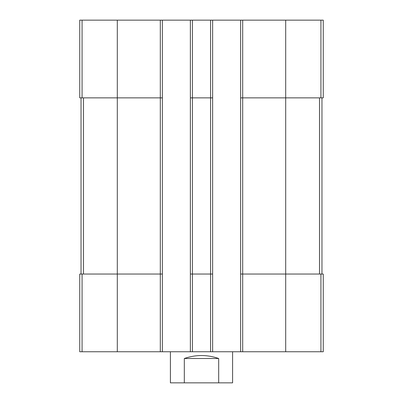 <?xml version="1.0" encoding="UTF-8"?>
<svg xmlns="http://www.w3.org/2000/svg" width="403" height="403" viewBox="0 0 403 403"><rect width="100%" height="100%" fill="white"/><g stroke="black" fill="none" stroke-linecap="round" stroke-linejoin="round"><path stroke-width="0.6" d="M242.692 20.15L242.692 97.874L240.621 97.874L240.621 20.15L323.261 20.15L323.261 97.874L285.697 97.874L285.697 351.764L79.739 351.764L79.739 274.04L82.076 274.04L82.076 351.764M320.924 274.04L320.924 351.764L323.261 351.764L323.261 274.04L242.692 274.04L242.692 97.874L285.697 97.874L285.697 20.15M240.621 20.15L212.638 20.15L212.638 97.874L210.568 97.874L210.568 351.764M212.638 20.15L190.362 20.15L190.362 351.764M192.433 20.15L192.433 97.874L210.568 97.874L210.568 20.15M212.638 97.874L212.638 274.04L192.433 274.04L192.433 97.874L190.362 97.874M190.362 20.15L162.379 20.15L162.379 97.874L160.308 97.874L160.308 351.764M162.379 20.15L79.739 20.15L79.739 97.874L160.308 97.874L160.308 20.15M320.924 351.764L285.697 351.764M242.692 351.764L242.692 274.04L240.621 274.04L240.621 351.764M240.621 97.874L240.621 274.04M212.638 274.04L212.638 351.764M192.433 351.764L192.433 274.04L190.362 274.04M162.379 97.874L162.379 351.764M162.379 274.04L82.076 274.04M81.033 97.874L81.033 274.04M321.967 97.874L321.967 274.04M170.414 351.764L170.414 382.85L232.586 382.85L232.586 351.764M184.317 382.85L184.317 358.499L218.683 358.499C207.228 354.544 195.772 354.544 184.317 358.499M218.683 382.85L218.683 358.499M320.924 20.15L320.924 97.874M117.303 20.15L117.303 351.764M82.076 20.15L82.076 97.874M83.486 97.874L83.486 274.04M319.514 97.874L319.514 274.04"/></g></svg>
